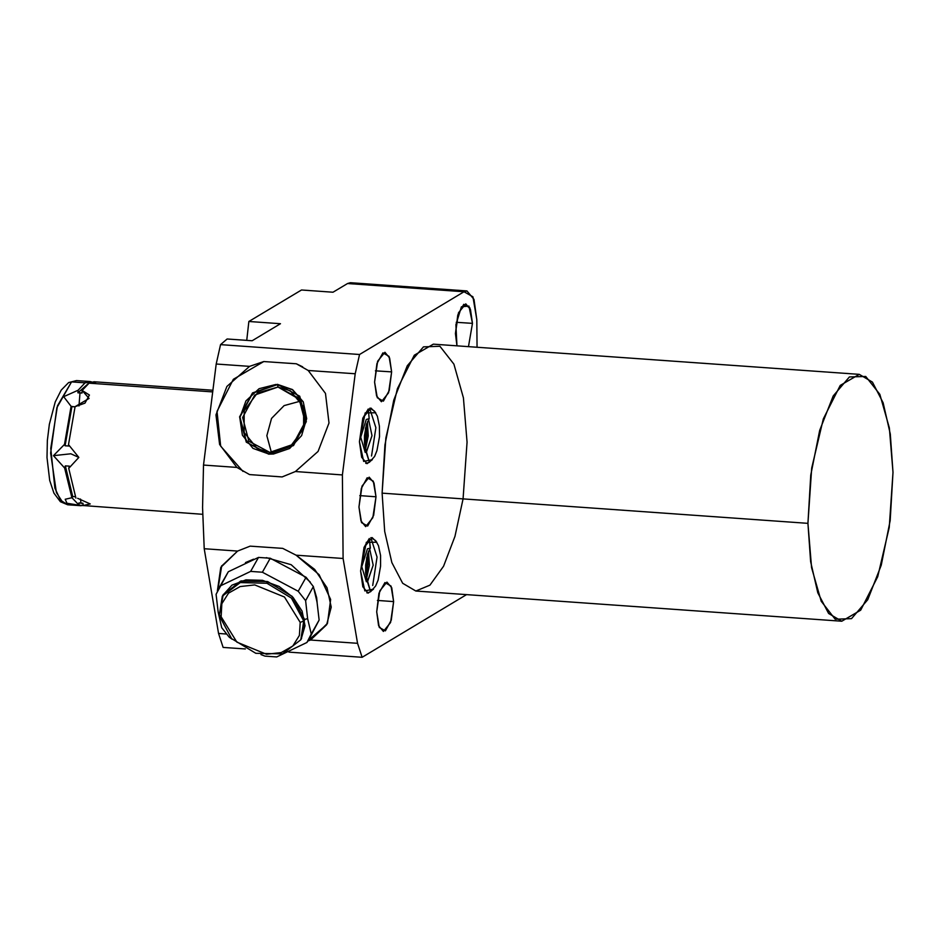 <?xml version="1.0" encoding="UTF-8"?>
<svg xmlns="http://www.w3.org/2000/svg" width="940" height="940" viewBox="0 0 940 940"><rect width="100%" height="100%" fill="white"/><g stroke="black" fill="none" stroke-linecap="round" stroke-linejoin="round"><path stroke-width="1.41" d="M841.735 621.269L415.809 591.084L402.626 583.27L391.874 562.614L384.754 531.417L382.051 493.136L384.883 444.961L393.754 400.228L407.314 365.754L423.505 346.801L439.861 346.226L453.879 364.144L463.444 397.82L467.074 442.117L463.056 498.882L454.984 536.388L443.527 566.268L429.968 585.209L415.809 591.084L402.626 583.27L391.874 562.614L384.754 531.417L382.051 493.136L807.965 523.322L811.608 567.619L821.161 601.295L835.19 619.202L851.534 618.638L867.726 599.673L881.297 565.21L890.168 520.478L893 472.291L889.357 427.994L879.805 394.33L865.775 376.411L849.431 376.975L833.24 395.94L819.68 430.403L810.797 475.135L807.965 523.322L382.051 493.136L385.835 437.958L397.35 388.702L414.305 355.214L433.316 344.169L859.231 374.343L840.231 385.388L823.275 418.887L811.749 468.144L807.965 523.322L810.668 561.591L817.8 592.799L828.551 613.444L841.735 621.269L860.735 610.225L877.69 576.725L889.216 527.469L893 472.291L890.298 434.022L883.165 402.825L872.414 382.169L859.231 374.343M477.062 347.271L476.815 319.694L477.062 347.271L476.815 319.694L472.949 296.84L464.043 291.752L359.491 354.498L355.167 373.815L342.43 474.876L343.159 558.513L357.517 643.312L362.135 657.272L466.44 594.679M455.477 333.618L457.815 315.041L463.761 304.349L469.836 307.815L472.479 323.407L468.508 346.66L472.479 323.407L470.517 309.519L465.723 303.82L458.532 312.726L455.477 333.618L456.922 345.838L455.477 333.618M358.927 507.013L361.277 488.424L367.223 477.743L373.298 481.21L375.941 496.802L373.591 515.39L367.646 526.071L361.571 522.605L358.927 507.013L360.901 520.901L365.684 526.6L372.875 517.693L375.941 496.802L373.967 482.913L369.185 477.214L361.994 486.121L358.927 507.013M374.637 382.122L376.987 363.545L382.933 352.853L389.007 356.331L391.651 371.923L389.313 390.5L383.356 401.192L377.281 397.714L374.637 382.122L376.611 396.022L381.393 401.709L388.584 392.803L391.651 371.923L389.677 358.022L384.895 352.324L377.704 361.242L374.637 382.122M376.646 611.846L378.985 593.258L384.942 582.577L391.017 586.043L393.649 601.635L391.31 620.224L385.365 630.905L379.29 627.438L376.646 611.846L378.609 625.735L383.403 631.433L390.594 622.527L393.649 601.635L391.686 587.747L386.904 582.048L379.713 590.955L376.646 611.846M373.532 589.133L364.802 590.861L360.572 571.085L366.33 542.274L376.858 542.251L372.123 537.527L364.015 547.562L360.572 571.085L362.781 586.736L368.174 593.152L373.532 589.133L364.802 590.861L360.572 571.085L366.33 542.274L376.858 542.251M372.404 459.695L363.674 461.423L359.444 441.647L365.202 412.836L375.73 412.813L370.995 408.078L362.887 418.112L359.444 441.647L361.653 457.287L367.046 463.702L372.404 459.695L363.674 461.423L359.444 441.647L365.202 412.836L375.73 412.813M464.043 291.752L347.541 283.504L353.158 283.892L347.541 283.504L333.03 292.211L301.47 289.978L248.888 321.527L280.449 323.76L252.202 340.715L227.104 338.94L220.524 344.651L359.491 354.498L464.043 291.752L472.949 296.84L476.815 319.694L473.936 299.331L466.922 290.989L464.043 291.752L347.541 283.504L333.03 292.211L301.47 289.978L248.888 321.527L246.785 340.327L248.888 321.527L301.47 289.978L333.03 292.211L347.541 283.504L464.043 291.752L359.491 354.498L220.524 344.651L227.104 338.94L252.202 340.715L280.449 323.76L248.888 321.527L280.449 323.76L252.202 340.715L227.104 338.94L220.524 344.651L359.491 354.498L355.167 373.815L342.43 474.876L295.418 471.551L318.12 451.435L329.059 422.953L325.428 393.425L308.156 370.489L355.167 373.815L308.156 370.489L296.394 363.804L263.799 361.501L249.617 366.341L226.916 386.446L215.977 414.94L219.608 444.456L236.88 467.403L203.463 465.03L216.2 363.968L249.617 366.341L216.2 363.968L220.524 344.651L216.2 363.968L203.463 465.03L236.88 467.403L249.558 474.606L282.141 476.909L295.418 471.551L342.43 474.876L343.159 558.513L357.517 643.312L310.505 639.976L327.426 623.337L330.598 599.509L319.189 574.657L296.147 555.176L343.159 558.513L296.147 555.176L282.764 548.396L250.181 546.093L237.609 551.028L220.806 567.419L217.41 590.896L220.806 567.419L237.609 551.028L204.203 548.666L237.609 551.028L221.452 566.209L217.41 590.896M220.524 344.651L216.2 363.968L203.463 465.03L202.523 507.635L204.203 548.666L218.55 633.466L223.168 647.425L245.399 649L223.168 647.425L218.55 633.466L204.203 548.666L202.523 507.635L203.463 465.03L202.523 507.635L204.203 548.666L218.55 633.466L226.376 634.018L218.55 633.466L223.168 647.425L245.399 649M288.886 652.078L362.135 657.272L288.886 652.078L362.135 657.272L357.517 643.312L362.135 657.272M307.956 640.998L310.505 639.976L307.956 640.998L310.505 639.976L357.517 643.312L343.159 558.513L296.147 555.176L282.764 548.396L296.147 555.176L319.189 574.657L330.598 599.509L327.426 623.337L310.505 639.976L326.662 624.795L331.221 607.134L327.014 587.676L314.688 569.428L296.147 555.176M347.541 283.504L350.42 282.728L466.922 290.989M456.276 322.267L472.479 323.407L456.276 322.267L472.479 323.407L468.907 306.111L461.387 306.757L455.935 324.817L456.922 345.838M359.738 495.662L375.941 496.802L359.738 495.662L375.941 496.802L373.298 481.21L367.223 477.743L361.277 488.424L358.927 507.013L361.571 522.605L367.646 526.071L373.591 515.39L375.941 496.802M375.448 370.771L391.651 371.923L375.448 370.771L391.651 371.923L389.007 356.331L382.933 352.853L376.987 363.545L374.637 382.122L377.281 397.714L383.356 401.192L389.313 390.5L391.651 371.923M377.445 600.484L393.649 601.635L377.445 600.484L393.649 601.635L391.017 586.043L384.942 582.577L378.985 593.258L376.646 611.846L379.29 627.438L385.365 630.905L391.31 620.224L393.649 601.635M217.845 590.003L221.675 565.81M250.181 546.093L282.764 548.396L250.181 546.093L237.609 551.028L250.181 546.093M326.885 624.395L308.332 640.387M317.121 602.634L316.663 597.687L314.289 589.568L316.663 597.687L317.121 602.634L314.289 589.568M310.294 582.142L291.177 564.752L266.337 557.655L291.177 564.752L310.294 582.142L291.177 564.752L266.337 557.655M253.518 559.147L245.434 562.578M242.978 471.41L220.677 446.195L217.034 411.356L233.355 379.302L263.799 361.501L296.394 363.804L308.156 370.489L296.394 363.804L263.799 361.501L249.617 366.341L226.916 386.446L215.977 414.94L219.608 444.456L236.88 467.403L249.558 474.606L236.88 467.403L219.608 444.456L215.977 414.94L226.916 386.446L249.617 366.341L263.799 361.501L233.355 379.302L217.034 411.356L220.677 446.195L242.978 471.41L220.677 446.195L217.034 411.356L233.355 379.302L263.799 361.501M308.156 370.489L325.428 393.425L329.059 422.953L318.12 451.435L295.418 471.551L282.141 476.909L249.558 474.606L282.141 476.909L295.418 471.551L318.12 451.435L329.059 422.953L325.428 393.425L308.156 370.489L355.167 373.815L342.43 474.876L343.159 558.513M268.582 454.091L293.48 445.548L306.37 421.566L299.696 396.21L277.37 384.319L252.461 392.861L239.571 416.831L246.245 442.2L268.582 454.091L273.423 454.067L289.602 448.462L301.67 435.596L306.616 418.676L303.232 401.885L292.634 389.583L277.37 384.319L277.993 387.069L299.919 399.594L277.993 387.069L298.897 398.196L305.147 421.943L293.08 444.373L269.768 452.375L290.343 446.5L303.596 428.699L303.62 406.903L290.389 390.817L277.993 387.069L257.419 392.944L244.165 410.745L244.142 432.541L257.372 448.627L269.768 452.375L268.828 454.067L273.528 454.055L268.582 454.091L269.768 452.375L248.865 441.248L242.614 417.513L254.681 395.07L277.993 387.069L277.582 384.601L292.728 389.806L303.279 401.979L292.728 389.806L277.582 384.601L252.778 393.108L239.947 416.972L246.586 442.235L268.828 454.067L246.586 442.235L239.947 416.972L252.778 393.108L277.37 384.319L252.461 392.861L239.571 416.831L246.245 442.2L268.582 454.091L293.48 445.548L306.37 421.566L299.696 396.21L277.37 384.319L252.461 392.861L239.571 416.831L246.245 442.2L268.582 454.091L273.423 454.067M300.835 401.016L284.103 405.587L271.566 418.394L266.889 435.714L271.46 452.446L266.889 435.714L271.566 418.394L284.103 405.587L300.835 401.016L284.103 405.587L271.566 418.394L266.889 435.714L271.46 452.446M366.071 576.937L368.515 561.027L367.74 553.284L368.515 561.027L367.023 560.922L368.515 561.027L366.071 576.937L367.74 553.284M364.943 447.487L367.387 431.578L366.612 423.834L367.387 431.578L365.895 431.472L367.387 431.578L364.943 447.487L366.612 423.834M365.589 572.86L366.694 557.255M364.462 443.41L365.566 427.806M70.911 504.228L63.015 502.771L56.424 492.607L50.666 453.092L56.858 407.748L71.522 381.887L68.644 382.568L76.457 380.559L71.522 381.887L57.446 405.798L50.76 448.356L54.849 488.036L60.501 500.151L67.656 504.733L60.501 500.151L54.849 488.036L50.76 448.356L57.446 405.798L71.522 381.887L81.146 382.568M72.298 497.154L64.684 468.038L53.474 455.677L64.472 444.338L71.052 406.374L71.922 406.491L65.118 445.783L64.472 444.338L65.118 445.783L69.125 446.065L68.479 444.632L75.059 406.656L84.976 403.143L89.465 395.059L82.18 390.476L81.956 393.073L80.017 392.826L78.948 406.01L80.017 392.826L77.95 392.791L88.102 383.743L77.95 392.791L78.173 390.194L63.709 396.645L71.052 406.374L71.922 406.491L65.118 445.783L69.125 446.065L68.479 444.632L78.866 457.474L68.479 444.632L69.125 446.065L65.118 445.783L64.472 444.338L53.474 455.677L70.817 453.797L78.866 457.474L68.691 468.32L78.866 457.474L70.817 453.797L53.474 455.677L64.684 468.038L65.295 465.841L69.302 466.134L68.691 468.32L75.858 498.036L68.691 468.32L78.866 457.474L68.479 444.632L75.059 406.656L89.088 398.443L82.18 390.476L81.956 393.073L77.95 392.791L78.173 390.194L85.011 382.839L91.92 381.946L89.946 381.522L85.011 382.839L78.173 390.194L63.709 396.645L71.052 406.374L64.472 444.338L53.474 455.677L64.684 468.038L71.851 497.754L79.171 505.262L83.178 505.544L90.263 503.981L77.715 498.353M68.479 444.632L75.059 406.656L89.088 398.443L82.18 390.476L89.03 383.132L212.099 391.851L89.03 383.132L93.953 381.805L212.334 390.194M202.617 514.298L79.171 505.262L78.913 502.959L82.92 503.241L83.178 505.555L82.92 503.241L80.981 503.135L80.535 499.058L80.981 503.135L82.92 503.241L83.178 505.555L79.171 505.262L78.913 502.959L82.943 503.476L78.913 502.959L80.981 503.135L80.535 499.058M65.118 445.783L71.922 406.491L75.012 406.82M84.541 382.815L86.351 381.934M75.165 496.696L72.709 496.602L71.851 497.754L65.26 499.211L66.999 503.229L79.171 505.262L71.851 497.754L72.709 496.602L65.295 465.841L72.709 496.602L65.295 465.841L69.302 466.134L68.691 468.32L69.302 466.134L65.295 465.841L64.684 468.038L65.295 465.841M74.66 496.649L72.709 496.602L74.66 496.649M71.922 406.491L73.884 406.785L71.052 406.374L63.709 396.645L78.173 390.194L77.95 392.791L88.102 383.743M82.967 503.676L80.981 503.135M78.948 406.01L80.017 392.826L81.956 393.073L82.18 390.476L89.03 383.132L95.927 382.228L89.03 383.132L212.099 391.851M300.177 622.374L284.456 597.064L254.787 584.938L240.111 586.501L228.549 593.105L221.887 603.727L221.123 616.781L236.845 642.091L266.514 654.216L281.201 652.654L292.751 646.05L299.413 635.417L300.177 622.374L284.456 597.064L254.787 584.938L240.111 586.501L228.549 593.105L221.887 603.727L221.123 616.781L219.243 615.665L221.123 616.781L236.845 642.091L266.514 654.216L281.201 652.654L292.751 646.05L299.413 635.417L300.177 622.374L303.69 620.988L300.177 622.374L303.69 620.988L291.365 598.075L266.948 583.246L240.334 582.506L222.31 596.16L240.334 582.506L266.948 583.246L291.365 598.075L303.69 620.988L300.753 639.834L304.572 619.401L303.69 620.988L304.572 619.401L292.046 596.289L267.266 581.496L240.487 581.143L222.768 595.373L231.957 585.162L245.951 579.874L262.53 580.332L279.086 586.466L293.022 597.311L302.139 611.164L305.007 625.84L301.176 639.036L304.572 619.401L301.176 639.036M232.062 639.153L229.101 637.026L221.734 627.709L218.15 612.34L218.867 612.716L218.15 612.34L221.734 627.709L229.101 637.026L232.062 639.153L229.101 637.026L221.734 627.709L218.15 612.34L216.071 594.28L220.43 585.796L250.628 571.414L258.453 557.361L228.256 571.743L220.43 585.796L250.628 571.414L262.366 572.249L298.227 591.307L306.052 577.254L270.191 558.196L262.366 572.249L298.227 591.307L305.594 600.625L307.674 618.684L311.257 634.053L319.083 620L317.003 601.941L313.42 586.572L305.594 600.625L307.674 618.684L311.257 634.053L306.898 642.537L276.701 656.907L264.963 656.085L261.003 654.604L264.963 656.085L276.701 656.907L264.963 656.085L261.003 654.604M222.31 596.16L219.243 615.665L223.191 594.573L241.204 580.92L267.829 581.66L292.246 596.501L304.572 619.401L307.674 618.684L304.572 619.401L307.674 618.684L311.257 634.053L319.083 620L308.931 639.376L319.083 620L317.003 601.941L313.42 586.572L305.594 600.625L298.227 591.307L306.052 577.254L313.42 586.572L306.052 577.254L270.191 558.196L262.366 572.249L250.628 571.414L258.453 557.361L270.191 558.196L258.453 557.361L228.256 571.743L216.071 594.28L220.43 585.796L250.628 571.414L258.453 557.361L270.191 558.196L306.052 577.254L313.42 586.572L317.003 601.941L319.083 620L314.724 628.484L319.083 620M218.15 612.34L216.071 594.28L218.15 612.34L218.867 612.716M218.397 588.957L228.256 571.743L224.601 578.3L228.256 571.743L258.453 557.361M311.257 634.053L306.898 642.537L276.701 656.907L306.898 642.537L308.931 639.376M366.259 452.128L372.029 435.714L368.586 419.428L372.029 435.714L366.259 452.128L369.467 462.257L366.529 451.987L372.029 435.714L368.586 419.428M365.214 452.352L360.678 437.241L366.248 419.428L369.162 418.7L366.377 424.622L364.485 435.537L364.532 444.279L366.741 452.939M369.15 418.723L368.21 409.065L369.15 418.723M365.754 463.338L366.623 462.927L365.754 463.338M367.399 581.578L373.156 565.163L369.714 548.866L373.156 565.163L367.399 581.578L370.595 591.707L367.657 581.437L373.156 565.163L369.714 548.866M366.341 581.789L361.818 566.679L367.376 548.866L370.301 548.149L369.338 538.514L370.278 548.161L367.505 554.071L365.613 564.975L365.66 573.717L367.869 582.377M366.882 592.776L367.752 592.376L366.882 592.776M468.508 346.66L472.479 323.407M807.965 523.322L382.051 493.136M893 472.291L889.357 427.994L879.805 394.33L865.775 376.411L849.431 376.975L833.24 395.94L819.68 430.403L810.797 475.135L807.965 523.322L811.608 567.619L821.161 601.295L835.19 619.202L851.534 618.638L867.726 599.673L881.297 565.21L890.168 520.478L893 472.291M218.55 633.466L226.376 634.018M204.203 548.666L237.609 551.028M310.505 639.976L357.517 643.312M203.463 465.03L236.88 467.403M216.2 363.968L249.617 366.341M295.418 471.551L342.43 474.876M248.888 321.527L246.785 340.327M299.919 399.594L277.993 387.069L277.37 384.319M269.768 452.375L293.08 444.373L305.147 421.943L298.897 398.196L277.993 387.069L254.681 395.07L242.614 417.513L248.865 441.248L269.768 452.375L268.828 454.067L253.001 448.392L242.426 435.173L239.841 417.83L245.928 400.887L259.099 388.725L275.925 384.519L292.058 389.36L303.279 401.979M367.023 560.922L368.515 561.027M365.895 431.472L367.387 431.578M71.522 381.887L85.011 382.839L91.92 381.946M53.474 455.677L70.817 453.797L78.866 457.474M80.017 392.826L77.95 392.791M78.913 502.959L79.171 505.262M221.123 616.781L221.887 603.727L228.549 593.105L240.111 586.501L254.787 584.938L284.456 597.064L300.177 622.374L299.413 635.417L292.751 646.05L281.201 652.654L266.514 654.216L236.845 642.091L221.123 616.781L219.373 615.007L219.608 616.264M250.628 571.414L262.366 572.249L298.227 591.307L305.594 600.625L307.674 618.684M305.594 600.625L313.42 586.572M262.366 572.249L270.191 558.196M298.227 591.307L306.052 577.254M220.43 585.796L228.256 571.743M316.334 598.275L316.663 597.687M371.547 456.041L375.918 427.665L369.655 408.265M366.189 451.976L369.455 462.269L374.531 456.499L376.94 450.636L379.466 436.677L379.407 426.149L377.387 416.279L374.508 411.144L369.972 408.172M362.934 417.983L368.21 409.065M372.675 585.491L377.046 557.115L370.783 537.704M367.329 581.425L370.583 591.707L375.671 585.937L378.08 580.086L380.594 566.127L380.547 555.599L378.514 545.717L375.636 540.582L371.1 537.621M364.062 547.421L369.338 538.514M359.491 354.498L355.167 373.815M296.394 363.804L302.704 366.847M78.173 390.194L85.011 382.839M64.472 444.338L71.052 406.374M71.851 497.754L64.684 468.038M75.858 498.036L68.691 468.32M82.18 390.476L89.03 383.132M81.146 505.685L67.656 504.733L60.372 501.784L53.909 493.195L49.655 480.446L47 457.604L47.388 440.472L49.374 424.257L55.237 401.991L61.182 390.112L68.644 382.568L76.457 380.559L89.946 381.522M301.634 638.26L300.753 639.834L282.423 653.899L255.845 653.323L231.569 638.648L219.243 615.665M365.402 449.649L368.292 435.878L367.376 421.766M369.467 462.257L366.048 463.467M366.529 579.087L369.42 565.328L368.504 551.204M370.595 591.707L367.176 592.917"/></g></svg>
